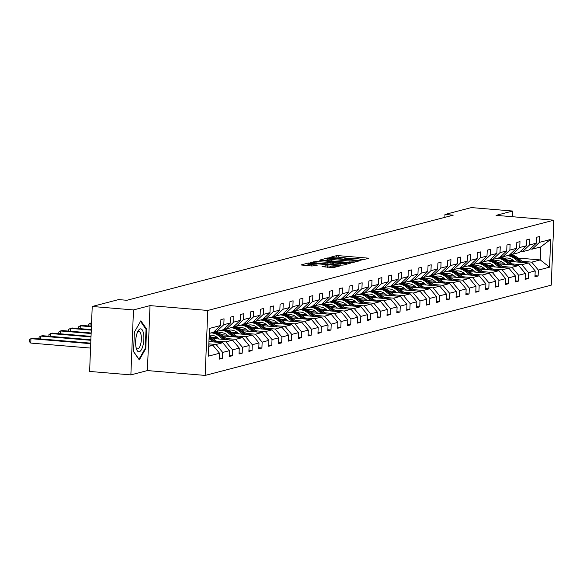 <?xml version="1.0" encoding="UTF-8"?>
<svg xmlns="http://www.w3.org/2000/svg" width="583" height="583" viewBox="0 0 583 583"><rect width="100%" height="100%" fill="white"/><g stroke="black" fill="none" stroke-linecap="round" stroke-linejoin="round"><path stroke-width="0.87" d="M360.607 260.149L368.777 258.407L367.771 258.109L338.614 255.667L336.376 255.697L329.781 257.416L332.9 257.38A5.553 0.641 2.3 0 1 340.071 257.3L342.505 257.504A5.553 0.641 2.3 0 1 346.069 258.24A5.553 0.641 2.3 0 1 345.697 258.451L344.764 258.721L345.544 258.881L347.971 258.641A5.553 0.641 2.3 0 1 355.134 258.56L357.568 258.765A5.553 0.641 2.3 0 1 361.132 259.501A5.553 0.641 2.3 0 1 360.768 259.712L359.828 259.982L360.607 260.149M322.071 266.657L333.491 267.612L340.815 265.702L339.816 265.403L308.414 262.991L300.974 264.966L311.971 266.023L317.458 265.112L311.446 264.471A4.642 0.532 2.3 0 1 308.465 263.851A4.642 0.532 2.3 0 1 314.769 263.603L333.964 265.214A4.642 0.532 2.3 0 1 336.945 265.833A4.642 0.532 2.3 0 1 330.641 266.081L325.205 265.841L322.064 266.795M150.013 305.616L133.478 309.93L92.223 306.476L89.614 371.437L130.869 374.891L147.404 370.577L205.165 375.416L207.774 310.455L150.013 305.616L147.404 370.577M512.399 216.723L512.625 211.039L496.089 215.353L553.85 220.192L207.774 310.455M512.625 211.039L471.363 207.584L444.967 214.471L444.851 217.35M92.223 306.476L118.619 299.589L126.868 300.281L453.217 215.163L444.967 214.471M350.551 262.605L352.788 262.576L360.112 260.667L359.113 260.368L329.956 257.926L327.719 257.956L320.278 259.931L350.551 262.605M350.463 263.181L343.139 265.09L340.902 265.119L310.63 262.445L316.117 261.534L330.182 262.503L332.376 261.891L331.261 261.658L319.819 260.404L350.463 263.181M133.478 309.93L130.869 374.891M219.346 358.042L222.466 358.305L219.303 359.128L219.543 353.247L208.35 356.169L209.465 328.433L220.651 325.511L213.429 332.303L209.261 333.389M205.165 375.416L551.241 285.153L553.85 220.192M223.814 324.687L230.518 322.938L223.289 329.73L216.592 331.479L223.814 324.687L224.054 318.806L220.891 319.63L220.651 325.511M230.518 322.938L230.759 317.057L233.914 316.234L233.681 322.115L240.385 320.366L240.619 314.485L243.781 313.661L243.548 319.542L250.245 317.793L250.486 311.912L253.649 311.089L253.408 316.97L260.113 315.221L260.346 309.34L263.509 308.516L263.276 314.397L269.98 312.648L270.213 306.767L273.376 305.944L273.136 311.825L279.84 310.076L280.08 304.195L283.236 303.371L283.003 309.252L289.707 307.503L289.94 301.622L293.103 300.799L292.87 306.68L299.567 304.931L299.808 299.05L302.971 298.219L302.73 304.1L309.435 302.358L309.668 296.477L312.831 295.647L312.597 301.528L319.302 299.786L319.535 293.905L322.698 293.074L322.457 298.955L329.162 297.206L329.402 291.325L332.558 290.502L332.325 296.383L339.029 294.634L339.262 288.753L342.425 287.929L342.192 293.81L348.889 292.061L349.13 286.18L352.292 285.357L352.052 291.238L358.756 289.489L358.99 283.608L362.152 282.784L361.919 288.665L368.624 286.916L368.857 281.035L372.02 280.212L371.779 286.093L378.484 284.344L378.724 278.463L381.88 277.639L381.646 283.52L388.351 281.771L388.584 275.89L391.747 275.067L391.514 280.948L398.211 279.199L398.451 273.318L401.614 272.494L401.374 278.375L408.078 276.626L408.311 270.745L411.474 269.922L411.241 275.803L417.945 274.054L418.179 268.173L421.341 267.349L421.101 273.23L427.805 271.481L428.046 265.6L431.201 264.777L430.968 270.658L437.673 268.909L437.906 263.028L441.069 262.204L440.835 268.085L447.533 266.336L447.773 260.455L450.936 259.632L450.695 265.513L457.4 263.764L457.633 257.883L460.796 257.059L460.563 262.94L467.267 261.191L467.5 255.31L470.663 254.487L470.423 260.368L477.127 258.619L477.368 252.738L480.523 251.914L480.29 257.795L486.994 256.046L487.228 250.165L490.39 249.342L490.157 255.223L496.854 253.474L497.095 247.593L500.258 246.762L500.017 252.65L506.722 250.901L506.955 245.02L510.118 244.19L509.885 250.071L516.589 248.329L516.822 242.448L519.985 241.617L519.745 247.498L526.449 245.756L526.689 239.868L529.845 239.045L529.612 244.926L536.316 243.177L536.549 237.296L539.712 236.472L539.479 242.353L550.665 239.438L549.55 267.174L538.364 270.097L538.124 275.978L534.961 276.801L535.201 270.92L528.497 272.669L528.264 278.55L525.101 279.374L525.334 273.493L518.63 275.242L518.396 281.123L515.234 281.946L515.474 276.065L508.77 277.814L508.529 283.695L505.374 284.519L505.607 278.638L498.902 280.387L498.669 286.268L495.506 287.091L495.739 281.21L489.042 282.959L488.802 288.84L485.639 289.664L485.879 283.783L479.175 285.532L478.942 291.413L475.779 292.236L476.012 286.355L469.308 288.104L469.075 293.985L465.912 294.809L466.152 288.928L459.448 290.677L459.207 296.558L456.052 297.381L456.285 291.5L449.58 293.249L449.347 299.13L446.184 299.954L446.418 294.072L439.72 295.821L439.48 301.702L436.317 302.526L436.558 296.645L429.853 298.394L429.62 304.275L426.457 305.098L426.69 299.217L419.986 300.966L419.753 306.847L416.59 307.671L416.83 301.79L410.126 303.539L409.885 309.42L406.73 310.243L406.963 304.362L400.259 306.111L400.025 311.992L396.863 312.816L397.096 306.935L390.399 308.684L390.158 314.565L386.995 315.396L387.236 309.515L380.531 311.256L380.298 317.137L377.135 317.968L377.369 312.087L370.664 313.829L370.431 319.71L367.268 320.541L367.509 314.66L360.804 316.401L360.564 322.29L357.408 323.113L357.641 317.232L350.937 318.981L350.704 324.862L347.541 325.686L347.774 319.805L341.077 321.554L340.836 327.435L337.674 328.258L337.914 322.377L331.21 324.126L330.976 330.007L327.814 330.831L328.047 324.95L321.342 326.699L321.109 332.58L317.946 333.403L318.187 327.522L311.482 329.271L311.242 335.152L308.086 335.976L308.32 330.095L301.615 331.844L301.382 337.725L298.219 338.548L298.452 332.667L291.755 334.416L291.515 340.297L288.352 341.121L288.592 335.24L281.888 336.989L281.655 342.87L278.492 343.693L278.725 337.812L272.021 339.561L271.787 345.442L268.625 346.266L268.865 340.385L262.161 342.134L261.92 348.015L258.765 348.838L258.998 342.957L252.293 344.706L252.06 350.587L248.897 351.411L249.13 345.53L242.433 347.279L242.193 353.16L239.03 353.983L239.27 348.102L232.566 349.851L232.333 355.732L229.17 356.556L229.403 350.675L222.699 352.424L222.466 358.305M208.933 341.565L222.772 342.724L216.067 344.473L208.845 343.868M216.067 344.473L222.699 352.424M222.772 342.724L229.403 350.675M214.493 331.304L216.592 331.479M213.174 338.519L232.632 340.151L225.934 341.9L216.38 341.099M225.934 341.9L232.566 349.851M232.632 340.151L239.27 348.102M240.385 320.366L233.156 327.158L226.452 328.907L233.681 322.115M224.353 328.732L226.452 328.907M223.041 335.946L242.499 337.579L235.794 339.328L226.24 338.526M217.656 337.805L211.658 337.302M235.794 339.328L242.433 347.279M242.499 337.579L249.13 345.53M250.245 317.793L243.024 324.585L236.319 326.334L243.548 319.542M234.22 326.159L236.319 326.334M232.901 333.374L252.366 335.006L245.662 336.755L236.108 335.954M227.523 335.232L221.518 334.729M214.799 331.858L213.976 331.793M245.662 336.755L252.293 344.706M252.366 335.006L258.998 342.957M260.113 315.221L252.884 322.013L246.179 323.762L253.408 316.97M244.088 323.587L246.179 323.762M242.768 330.801L262.226 332.434L255.522 334.183L245.975 333.381M237.39 332.66L231.385 332.157M224.666 329.286L223.836 329.22M255.522 334.183L262.161 342.134M262.226 332.434L268.865 340.385M269.98 312.648L262.751 319.44L256.046 321.189L263.276 314.397M253.948 321.014L256.046 321.189M252.628 328.229L272.093 329.861L265.389 331.603L255.835 330.809M247.25 330.087L241.253 329.584M234.526 326.713L233.703 326.64M265.389 331.603L272.021 339.561M272.093 329.861L278.725 337.812M279.84 310.076L272.611 316.868L265.914 318.617L273.136 311.825M263.815 318.442L265.914 318.617M262.496 325.657L281.953 327.289L275.256 329.031L265.702 328.236M257.118 327.515L251.113 327.012M244.394 324.141L243.57 324.068M275.256 329.031L281.888 336.989M281.953 327.289L288.592 335.24M289.707 307.503L282.478 314.295L275.774 316.044L283.003 309.252M273.675 315.869L275.774 316.044M272.363 323.084L291.821 324.709L285.116 326.458L275.562 325.664M266.978 324.942L260.98 324.44M254.261 321.568L253.43 321.495M285.116 326.458L291.755 334.416M291.821 324.709L298.452 332.667M299.567 304.931L292.345 311.723L285.641 313.472L292.87 306.68M283.542 313.297L285.641 313.472M282.223 320.512L301.688 322.137L294.983 323.886L285.43 323.091M276.845 322.37L270.84 321.867M264.121 318.996L263.297 318.923M294.983 323.886L301.615 331.844M301.688 322.137L308.32 330.095M309.435 302.358L302.205 309.15L295.501 310.899L302.73 304.1M293.409 310.724L295.501 310.899M292.09 317.939L311.548 319.564L304.843 321.313L295.297 320.519M286.712 319.797L280.707 319.295M273.988 316.423L273.157 316.35M304.843 321.313L311.482 329.271M311.548 319.564L318.187 327.522M319.302 299.786L312.073 306.578L305.368 308.327L312.597 301.528M303.269 308.145L305.368 308.327M301.95 315.367L321.415 316.992L314.711 318.741L305.157 317.939M296.572 317.225L290.574 316.722M283.848 313.851L283.025 313.778M314.711 318.741L321.342 326.699M321.415 316.992L328.047 324.95M329.162 297.206L321.933 304.005L315.235 305.754L322.457 298.955M313.137 305.572L315.235 305.754M311.818 312.794L331.275 314.419L324.578 316.168L315.024 315.367M306.439 314.652L300.434 314.15M293.715 311.278L292.892 311.205M324.578 316.168L331.21 324.126M331.275 314.419L337.914 322.377M339.029 294.634L331.8 301.433L325.095 303.175L332.325 296.383M322.997 303L325.095 303.175M321.685 310.222L341.142 311.847L334.438 313.596L324.884 312.794M316.299 312.08L310.302 311.577M303.583 308.706L302.752 308.633M334.438 313.596L341.077 321.554M341.142 311.847L347.774 319.805M348.889 292.061L341.667 298.86L334.963 300.602L342.192 293.81M332.864 300.427L334.963 300.602M331.545 307.649L351.01 309.274L344.305 311.023L334.751 310.222M326.167 309.507L320.162 309.005M313.443 306.133L312.619 306.06M344.305 311.023L350.937 318.981M351.01 309.274L357.641 317.232M358.756 289.489L351.527 296.288L344.823 298.03L352.052 291.238M342.731 297.855L344.823 298.03M341.412 305.077L360.87 306.702L354.165 308.451L344.619 307.649M336.034 306.935L330.029 306.432M323.31 303.561L322.479 303.488M354.165 308.451L360.804 316.401M360.87 306.702L367.509 314.66M368.624 286.916L361.394 293.708L354.69 295.457L361.919 288.665M352.591 295.282L354.69 295.457M351.272 302.497L370.737 304.129L364.032 305.878L354.479 305.077M345.894 304.362L339.896 303.86M333.17 300.981L332.346 300.915M364.032 305.878L370.664 313.829M370.737 304.129L377.369 312.087M378.484 284.344L371.254 291.136L364.557 292.885L371.779 286.093M362.458 292.71L364.557 292.885M361.139 299.924L380.597 301.557L373.9 303.306L364.346 302.504M355.761 301.79L349.756 301.287M343.037 298.409L342.214 298.343M373.9 303.306L380.531 311.256M380.597 301.557L387.236 309.515M388.351 281.771L381.122 288.563L374.417 290.312L381.646 283.52M372.318 290.137L374.417 290.312M371.007 297.352L390.464 298.984L383.76 300.733L374.206 299.932M365.621 299.21L359.624 298.715M352.904 295.836L352.074 295.77M383.76 300.733L390.399 308.684M390.464 298.984L397.096 306.935M398.211 279.199L390.989 285.991L384.284 287.74L391.514 280.948M382.186 287.565L384.284 287.74M380.867 294.779L400.332 296.412L393.627 298.161L384.073 297.359M375.488 296.638L369.484 296.135M362.764 293.264L361.941 293.198M393.627 298.161L400.259 306.111M400.332 296.412L406.963 304.362M408.078 276.626L400.849 283.418L394.144 285.167L401.374 278.375M392.053 284.992L394.144 285.167M390.734 292.207L410.192 293.839L403.487 295.588L393.94 294.787M385.356 294.065L379.351 293.562M372.632 290.691L371.801 290.625M403.487 295.588L410.126 303.539M410.192 293.839L416.83 301.79M417.945 274.054L410.716 280.846L404.012 282.595L411.241 275.803M401.913 282.42L404.012 282.595M400.594 289.634L420.059 291.267L413.354 293.016L403.8 292.214M395.216 291.493L389.218 290.99M382.492 288.119L381.668 288.053M413.354 293.016L419.986 300.966M420.059 291.267L426.69 299.217M427.805 271.481L420.576 278.273L413.879 280.022L421.101 273.23M411.78 279.847L413.879 280.022M410.461 287.062L429.919 288.694L423.222 290.443L413.668 289.642M405.083 288.92L399.078 288.417M392.359 285.546L391.536 285.481M423.222 290.443L429.853 298.394M429.919 288.694L436.558 296.645M437.673 268.909L430.443 275.701L423.739 277.45L430.968 270.658M421.64 277.275L423.739 277.45M420.328 284.489L439.786 286.122L433.082 287.871L423.528 287.069M414.943 286.348L408.945 285.845M402.226 282.974L401.395 282.908M433.082 287.871L439.72 295.821M439.786 286.122L446.418 294.072M447.533 266.336L440.311 273.128L433.606 274.877L440.835 268.085M431.507 274.702L433.606 274.877M430.188 281.917L449.653 283.549L442.949 285.298L433.395 284.497M424.81 283.775L418.805 283.272M412.086 280.401L411.263 280.336M442.949 285.298L449.58 293.249M449.653 283.549L456.285 291.5M457.4 263.764L450.171 270.556L443.466 272.305L450.695 265.513M441.375 272.13L443.466 272.305M440.056 279.344L459.513 280.977L452.809 282.726L443.262 281.924M434.678 281.203L428.673 280.7M421.954 277.829L421.123 277.763M452.809 282.726L459.448 290.677M459.513 280.977L466.152 288.928M467.267 261.191L460.038 267.983L453.334 269.732L460.563 262.94M451.235 269.557L453.334 269.732M449.916 276.772L469.381 278.404L462.676 280.153L453.122 279.352M444.538 278.63L438.54 278.127M431.814 275.256L430.99 275.191M462.676 280.153L469.308 288.104M469.381 278.404L476.012 286.355M477.127 258.619L469.898 265.411L463.201 267.16L470.423 260.368M461.102 266.985L463.201 267.16M459.783 274.199L479.241 275.832L472.543 277.574L462.989 276.779M454.405 276.058L448.4 275.555M441.681 272.684L440.857 272.611M472.543 277.574L479.175 285.532M479.241 275.832L485.879 283.783M486.994 256.046L479.765 262.838L473.061 264.587L480.29 257.795M470.962 264.412L473.061 264.587M469.65 271.627L489.108 273.259L482.403 275.001L472.849 274.207M464.265 273.485L458.267 272.982M451.548 270.111L450.717 270.038M482.403 275.001L489.042 282.959M489.108 273.259L495.739 281.21M496.854 253.474L489.633 260.266L482.928 262.015L490.157 255.223M480.829 261.84L482.928 262.015M479.51 269.055L498.975 270.68L492.271 272.429L482.717 271.634M474.132 270.913L468.127 270.41M461.408 267.539L460.585 267.466M492.271 272.429L498.902 280.387M498.975 270.68L505.607 278.638M506.722 250.901L499.493 257.693L492.788 259.442L500.017 252.65M490.697 259.267L492.788 259.442M489.377 266.482L508.835 268.107L502.131 269.856L492.584 269.062M483.999 268.34L477.994 267.837M471.275 264.966L470.445 264.893M502.131 269.856L508.77 277.814M508.835 268.107L515.474 276.065M516.589 248.329L509.36 255.121L502.655 256.87L509.885 250.071M500.557 256.695L502.655 256.87M499.237 263.91L518.702 265.535L511.998 267.284L502.444 266.489M493.859 265.768L487.862 265.265M481.135 262.394L480.312 262.321M511.998 267.284L518.63 275.242M518.702 265.535L525.334 273.493M526.449 245.756L519.22 252.548L512.523 254.297L519.745 247.498M510.424 254.115L512.523 254.297M509.105 261.337L528.562 262.962L521.865 264.711L512.311 263.91M503.727 263.195L497.722 262.693M491.003 259.821L490.179 259.748M521.865 264.711L528.497 272.669M528.562 262.962L535.201 270.92M536.316 243.177L529.087 249.976L522.383 251.725L529.612 244.926M520.284 251.543L522.383 251.725M518.09 258.058L540.266 259.916L531.725 262.139L522.171 261.337M513.587 260.623L507.589 260.12M531.725 262.139L538.364 270.097M549.55 267.174L540.266 259.916L540.784 246.922L532.25 249.145L539.479 242.353M530.151 248.97L532.25 249.145M208.743 346.382L212.904 345.296L208.801 344.954M540.784 246.922L550.665 239.438M212.904 345.296L219.543 353.247M535.005 275.715L538.124 275.978M525.145 278.288L528.264 278.55M515.277 280.86L518.396 281.123M505.417 283.433L508.529 283.695M495.55 286.005L498.669 286.268M485.683 288.578L488.802 288.84M475.823 291.15L478.942 291.413M465.955 293.723L469.075 293.985M456.095 296.295L459.207 296.558M446.228 298.868L449.347 299.13M436.361 301.44L439.48 301.702M426.501 304.013L429.62 304.275M416.634 306.585L419.753 306.847M406.774 309.158L409.885 309.42M396.906 311.737L400.025 311.992M387.039 314.31L390.158 314.565M377.179 316.882L380.298 317.137M367.312 319.455L370.431 319.71M357.452 322.027L360.564 322.29M347.585 324.6L350.704 324.862M337.717 327.172L340.836 327.435M327.857 329.745L330.976 330.007M317.99 332.317L321.109 332.58M308.13 334.89L311.242 335.152M298.263 337.462L301.382 337.725M288.396 340.035L291.515 340.297M278.536 342.607L281.655 342.87M268.668 345.18L271.787 345.442M258.808 347.752L261.92 348.015M248.941 350.325L252.06 350.587M239.074 352.897L242.193 353.16M229.214 355.47L232.333 355.732M145.786 348.539L146.573 328.972L140.86 320.788L134.367 332.157L133.58 351.724L139.293 359.908L145.786 348.539L145.145 348.488M364.28 259.581L360.862 259.289M350.368 258.415L345.792 258.029M327.996 259.661L324.811 260.448M357.168 260.652L330.867 258.305L328.404 258.553A5.553 0.641 2.3 0 0 328.032 258.765A5.553 0.641 2.3 0 0 331.603 259.508L349.093 260.973A5.553 0.641 2.3 0 0 356.264 260.892L357.168 260.652L357.131 261.446M328.032 258.765L327.967 260.521A5.553 0.641 2.3 0 0 328.236 260.732M330.226 264.223L332.303 263.662M340.21 263.552A4.642 0.532 2.3 0 0 346.513 263.305A4.642 0.532 2.3 0 0 343.533 262.685L336.77 262.124L332.339 262.758L340.21 263.552L340.151 265.061M308.465 263.851L308.392 265.608A4.642 0.532 2.3 0 0 308.509 265.731M308.429 264.726L305.514 265.484M145.765 328.907L146.573 328.972M505.906 258.036A11.23 10.436 -104.6 0 0 504.944 258.539M523.687 262.554L517.66 257.708A13.533 12.571 -104.6 0 0 509.6 254.888M519.016 262.168L514.498 258.531A13.533 12.571 -104.6 0 0 507.057 255.718M501.752 256.79A13.533 12.571 -104.6 0 0 500.491 257.475M515.102 261.84L513.244 260.346A11.23 10.436 -104.6 0 0 504.368 258.298M521.909 262.408L516.458 258.021A13.533 12.571 -104.6 0 0 509.017 255.208M504.616 258.393A11.23 10.436 75.4 0 1 505.279 258.109M508.259 255.405A13.533 12.571 75.4 0 1 515.7 258.218L520.787 262.314M504.893 258.182A11.23 10.436 -104.6 0 0 504.463 258.335M496.038 260.608A11.23 10.436 -104.6 0 0 495.084 261.111M513.82 265.127L507.793 260.28A13.533 12.571 -104.6 0 0 499.74 257.46M509.148 264.74L504.638 261.104A13.533 12.571 -104.6 0 0 497.197 258.291M491.884 259.362A13.533 12.571 -104.6 0 0 490.624 260.047M505.235 264.412L503.384 262.918A11.23 10.436 -104.6 0 0 494.508 260.871M512.049 264.981L506.591 260.594A13.533 12.571 -104.6 0 0 499.157 257.781M494.748 260.965A11.23 10.436 75.4 0 1 495.419 260.681M498.399 257.978A13.533 12.571 75.4 0 1 505.833 260.79L510.927 264.886M495.025 260.754A11.23 10.436 -104.6 0 0 494.603 260.907M486.171 263.181A11.23 10.436 -104.6 0 0 485.216 263.684M503.96 267.699L497.933 262.853A13.533 12.571 -104.6 0 0 489.873 260.033M499.281 267.313L494.77 263.676A13.533 12.571 -104.6 0 0 487.33 260.863M482.024 261.935A13.533 12.571 -104.6 0 0 480.756 262.62M495.375 266.985L493.517 265.491A11.23 10.436 -104.6 0 0 484.641 263.443M502.182 267.553L496.731 263.166A13.533 12.571 -104.6 0 0 489.29 260.353M484.881 263.538A11.23 10.436 75.4 0 1 485.552 263.254M488.532 260.55A13.533 12.571 75.4 0 1 495.973 263.363L501.059 267.459M485.165 263.327A11.23 10.436 -104.6 0 0 484.735 263.48M143.075 345.1A11.5 4.037 94.8 0 0 142.901 331.275A11.5 4.037 94.8 0 0 137.865 331.392A11.5 4.037 94.8 0 0 136.415 335.546A11.5 4.037 94.8 0 0 136.407 348.816A11.5 4.037 94.8 0 0 143.075 345.1M136.072 347.541A8.701 3.053 94.8 0 0 137.515 348.867A8.701 3.053 94.8 0 0 140.765 343.81A8.701 3.053 94.8 0 0 138.973 331.523A8.701 3.053 94.8 0 0 137.326 332.587M140.525 321.386L146.042 329.3L145.276 348.255L138.987 359.274L133.587 351.534M476.311 265.753A11.23 10.436 -104.6 0 0 475.349 266.256M494.093 270.272L488.066 265.425A13.533 12.571 -104.6 0 0 480.006 262.605M489.421 269.885L484.903 266.256A13.533 12.571 -104.6 0 0 477.47 263.436M472.157 264.507A13.533 12.571 -104.6 0 0 470.896 265.192M485.508 269.557L483.65 268.063A11.23 10.436 -104.6 0 0 474.773 266.016M492.314 270.126L486.863 265.739A13.533 12.571 -104.6 0 0 479.43 262.926M475.021 266.11A11.23 10.436 75.4 0 1 475.684 265.833M478.665 263.122A13.533 12.571 75.4 0 1 486.105 265.943L491.192 270.031M475.298 265.899A11.23 10.436 -104.6 0 0 474.868 266.052M466.444 268.326A11.23 10.436 -104.6 0 0 465.489 268.829M484.233 272.844L478.206 267.998A13.533 12.571 -104.6 0 0 470.146 265.178M479.554 272.458L475.043 268.829A13.533 12.571 -104.6 0 0 467.602 266.008M462.297 267.08A13.533 12.571 -104.6 0 0 461.029 267.765M475.641 272.13L473.79 270.636A11.23 10.436 -104.6 0 0 464.913 268.588M482.454 272.698L477.003 268.311A13.533 12.571 -104.6 0 0 469.563 265.498M465.154 268.683A11.23 10.436 75.4 0 1 465.824 268.406M468.805 265.695A13.533 12.571 75.4 0 1 476.245 268.515L481.332 272.604M465.438 268.471A11.23 10.436 -104.6 0 0 465.008 268.625M456.584 270.898A11.23 10.436 -104.6 0 0 455.622 271.401M474.365 275.424L468.338 270.57A13.533 12.571 -104.6 0 0 460.279 267.75M469.694 275.03L465.176 271.401A13.533 12.571 -104.6 0 0 457.735 268.581M452.43 269.652A13.533 12.571 -104.6 0 0 451.169 270.337M465.781 274.702L463.922 273.208A11.23 10.436 -104.6 0 0 455.046 271.161M472.587 275.271L467.136 270.884A13.533 12.571 -104.6 0 0 459.695 268.071M455.294 271.255A11.23 10.436 75.4 0 1 455.957 270.978M458.938 268.267A13.533 12.571 75.4 0 1 466.378 271.088L471.465 275.176M455.571 271.044A11.23 10.436 -104.6 0 0 455.141 271.197M446.716 273.478A11.23 10.436 -104.6 0 0 445.762 273.974M464.498 277.996L458.471 273.15A13.533 12.571 -104.6 0 0 450.419 270.33M459.827 277.603L455.316 273.974A13.533 12.571 -104.6 0 0 447.875 271.153M442.563 272.232A13.533 12.571 -104.6 0 0 441.302 272.91M455.913 277.275L454.055 275.781A11.23 10.436 -104.6 0 0 445.186 273.733M462.727 277.843L457.269 273.463A13.533 12.571 -104.6 0 0 449.836 270.643M445.427 273.828A11.23 10.436 75.4 0 1 446.097 273.551M449.078 270.84A13.533 12.571 75.4 0 1 456.511 273.66L461.605 277.748M445.704 273.616A11.23 10.436 -104.6 0 0 445.281 273.77M436.849 276.05A11.23 10.436 -104.6 0 0 435.895 276.546M454.638 280.569L448.611 275.723A13.533 12.571 -104.6 0 0 440.551 272.902M449.959 280.175L445.448 276.546A13.533 12.571 -104.6 0 0 438.008 273.726M432.703 274.804A13.533 12.571 -104.6 0 0 431.435 275.482M446.053 279.847L444.195 278.353A11.23 10.436 -104.6 0 0 435.319 276.306M452.86 280.416L447.409 276.036A13.533 12.571 -104.6 0 0 439.968 273.216M435.559 276.4A11.23 10.436 75.4 0 1 436.23 276.123M439.21 273.412A13.533 12.571 75.4 0 1 446.651 276.233L451.738 280.321M435.844 276.189A11.23 10.436 -104.6 0 0 435.414 276.342M426.989 278.623A11.23 10.436 -104.6 0 0 426.027 279.119M444.771 283.141L438.744 278.295A13.533 12.571 -104.6 0 0 430.684 275.475M440.099 282.748L435.581 279.119A13.533 12.571 -104.6 0 0 428.148 276.298M422.835 277.377A13.533 12.571 -104.6 0 0 421.575 278.055M436.186 282.42L434.328 280.926A11.23 10.436 -104.6 0 0 425.452 278.878M442.993 282.988L437.541 278.608A13.533 12.571 -104.6 0 0 430.108 275.788M425.699 278.973A11.23 10.436 75.4 0 1 426.362 278.696M429.343 275.985A13.533 12.571 75.4 0 1 436.784 278.805L441.87 282.893M425.976 278.761A11.23 10.436 -104.6 0 0 425.546 278.914M417.122 281.195A11.23 10.436 -104.6 0 0 416.167 281.691M434.911 285.714L428.884 280.868A13.533 12.571 -104.6 0 0 420.824 278.047M430.232 285.32L425.721 281.691A13.533 12.571 -104.6 0 0 418.281 278.871M412.975 279.949A13.533 12.571 -104.6 0 0 411.707 280.627M426.319 284.992L424.468 283.498A11.23 10.436 -104.6 0 0 415.592 281.451M433.133 285.561L427.682 281.181A13.533 12.571 -104.6 0 0 420.241 278.361M415.832 281.545A11.23 10.436 75.4 0 1 416.502 281.268M419.483 278.557A13.533 12.571 75.4 0 1 426.924 281.378L432.01 285.466M416.116 281.334A11.23 10.436 -104.6 0 0 415.686 281.487M407.262 283.768A11.23 10.436 -104.6 0 0 406.3 284.264M425.043 288.286L419.017 283.44A13.533 12.571 -104.6 0 0 410.957 280.62M420.372 287.893L415.854 284.264A13.533 12.571 -104.6 0 0 408.413 281.443M403.108 282.522A13.533 12.571 -104.6 0 0 401.847 283.2M416.459 287.565L414.6 286.071A11.23 10.436 -104.6 0 0 405.724 284.023M423.265 288.133L417.814 283.753A13.533 12.571 -104.6 0 0 410.374 280.933M405.972 284.118A11.23 10.436 75.4 0 1 406.635 283.841M409.616 281.13A13.533 12.571 75.4 0 1 417.056 283.95L422.143 288.038M406.249 283.906A11.23 10.436 -104.6 0 0 405.819 284.059M397.395 286.34A11.23 10.436 -104.6 0 0 396.44 286.836M415.176 290.859L409.149 286.013A13.533 12.571 -104.6 0 0 401.097 283.192M410.505 290.465L405.994 286.836A13.533 12.571 -104.6 0 0 398.553 284.023M393.241 285.094A13.533 12.571 -104.6 0 0 391.98 285.772M406.591 290.137L404.733 288.643A11.23 10.436 -104.6 0 0 395.864 286.596M413.405 290.706L407.947 286.326A13.533 12.571 -104.6 0 0 400.514 283.506M396.105 286.69A11.23 10.436 75.4 0 1 396.775 286.413M399.756 283.71A13.533 12.571 75.4 0 1 407.189 286.523L412.283 290.618M396.382 286.479A11.23 10.436 -104.6 0 0 395.959 286.632M387.527 288.913A11.23 10.436 -104.6 0 0 386.573 289.408M405.316 293.431L399.289 288.585A13.533 12.571 -104.6 0 0 391.229 285.765M400.638 293.038L396.127 289.408A13.533 12.571 -104.6 0 0 388.686 286.596M383.381 287.667A13.533 12.571 -104.6 0 0 382.113 288.345M396.731 292.71L394.873 291.216A11.23 10.436 -104.6 0 0 385.997 289.168M403.538 293.278L398.087 288.898A13.533 12.571 -104.6 0 0 390.646 286.078M386.238 289.263A11.23 10.436 75.4 0 1 386.908 288.986M389.889 286.282A13.533 12.571 75.4 0 1 397.329 289.095L402.416 293.191M386.522 289.051A11.23 10.436 -104.6 0 0 386.092 289.204M377.667 291.485A11.23 10.436 -104.6 0 0 376.705 291.981M395.449 296.004L389.422 291.157A13.533 12.571 -104.6 0 0 381.362 288.337M390.778 295.61L386.259 291.981A13.533 12.571 -104.6 0 0 378.826 289.168M373.514 290.239A13.533 12.571 -104.6 0 0 372.253 290.917M386.864 295.282L385.006 293.788A11.23 10.436 -104.6 0 0 376.13 291.74M393.671 295.851L388.22 291.471A13.533 12.571 -104.6 0 0 380.786 288.651M376.378 291.835A11.23 10.436 75.4 0 1 377.041 291.558M380.021 288.855A13.533 12.571 75.4 0 1 387.462 291.668L392.548 295.763M376.654 291.624A11.23 10.436 -104.6 0 0 376.224 291.777M367.8 294.058A11.23 10.436 -104.6 0 0 366.845 294.553M385.589 298.576L379.562 293.73A13.533 12.571 -104.6 0 0 371.502 290.91M380.91 298.183L376.399 294.553A13.533 12.571 -104.6 0 0 368.959 291.74M363.654 292.812A13.533 12.571 -104.6 0 0 362.386 293.489M376.997 297.855L375.146 296.361A11.23 10.436 -104.6 0 0 366.27 294.313M383.811 298.43L378.36 294.043A13.533 12.571 -104.6 0 0 370.919 291.23M366.51 294.415A11.23 10.436 75.4 0 1 367.181 294.131M370.161 291.427A13.533 12.571 75.4 0 1 377.602 294.24L382.688 298.336M366.794 294.196A11.23 10.436 -104.6 0 0 366.364 294.349M357.94 296.63A11.23 10.436 -104.6 0 0 356.978 297.126M375.722 301.149L369.695 296.302A13.533 12.571 -104.6 0 0 361.635 293.482M371.05 300.755L366.532 297.126A13.533 12.571 -104.6 0 0 359.092 294.313M353.786 295.384A13.533 12.571 -104.6 0 0 352.526 296.062M367.137 300.427L365.279 298.933A11.23 10.436 -104.6 0 0 356.402 296.885M373.943 301.003L368.492 296.616A13.533 12.571 -104.6 0 0 361.052 293.803M356.65 296.987A11.23 10.436 75.4 0 1 357.313 296.703M360.294 294A13.533 12.571 75.4 0 1 367.735 296.813L372.821 300.908M356.927 296.769A11.23 10.436 -104.6 0 0 356.497 296.922M348.073 299.203A11.23 10.436 -104.6 0 0 347.118 299.698M365.854 303.721L359.828 298.875A13.533 12.571 -104.6 0 0 351.775 296.055M361.183 303.328L356.672 299.698A13.533 12.571 -104.6 0 0 349.232 296.885M343.919 297.957A13.533 12.571 -104.6 0 0 342.658 298.634M357.27 303L355.411 301.513A11.23 10.436 -104.6 0 0 346.542 299.458M364.084 303.575L358.625 299.188A13.533 12.571 -104.6 0 0 351.192 296.375M346.783 299.56A11.23 10.436 75.4 0 1 347.453 299.276M350.434 296.572A13.533 12.571 75.4 0 1 357.867 299.385L362.961 303.481M347.06 299.341A11.23 10.436 -104.6 0 0 346.637 299.494M338.206 301.775A11.23 10.436 -104.6 0 0 337.251 302.271M355.994 306.294L349.968 301.447A13.533 12.571 -104.6 0 0 341.908 298.627M351.316 305.9L346.805 302.271A13.533 12.571 -104.6 0 0 339.364 299.458M334.059 300.529A13.533 12.571 -104.6 0 0 332.791 301.207M347.41 305.572L345.551 304.086A11.23 10.436 -104.6 0 0 336.675 302.03M354.216 306.148L348.765 301.761A13.533 12.571 -104.6 0 0 341.325 298.948M336.916 302.132A11.23 10.436 75.4 0 1 337.586 301.848M340.567 299.145A13.533 12.571 75.4 0 1 348.007 301.958L353.094 306.053M337.2 301.914A11.23 10.436 -104.6 0 0 336.77 302.067M328.346 304.348A11.23 10.436 -104.6 0 0 327.384 304.843M346.127 308.866L340.1 304.02A13.533 12.571 -104.6 0 0 332.04 301.2M341.456 308.473L336.938 304.843A13.533 12.571 -104.6 0 0 329.504 302.03M324.192 303.102A13.533 12.571 -104.6 0 0 322.931 303.779M337.542 308.145L335.684 306.658A11.23 10.436 -104.6 0 0 326.808 304.603M344.349 308.72L338.898 304.333A13.533 12.571 -104.6 0 0 331.465 301.52M327.056 304.705A11.23 10.436 75.4 0 1 327.719 304.421M330.699 301.717A13.533 12.571 75.4 0 1 338.14 304.53L343.227 308.626M327.333 304.486A11.23 10.436 -104.6 0 0 326.903 304.639M318.478 306.92A11.23 10.436 -104.6 0 0 317.524 307.416M336.267 311.439L330.24 306.592A13.533 12.571 -104.6 0 0 322.18 303.772M331.589 311.045L327.078 307.416A13.533 12.571 -104.6 0 0 319.637 304.603M314.332 305.674A13.533 12.571 -104.6 0 0 313.064 306.352M327.675 310.724L325.824 309.23A11.23 10.436 -104.6 0 0 316.948 307.175M334.489 311.293L329.038 306.906A13.533 12.571 -104.6 0 0 321.597 304.093M317.188 307.277A11.23 10.436 75.4 0 1 317.859 306.993M320.839 304.29A13.533 12.571 75.4 0 1 328.28 307.103L333.367 311.198M317.473 307.059A11.23 10.436 -104.6 0 0 317.043 307.219M308.618 309.493A11.23 10.436 -104.6 0 0 307.656 309.988M326.4 314.011L320.373 309.165A13.533 12.571 -104.6 0 0 312.313 306.345M321.729 313.625L317.21 309.988A13.533 12.571 -104.6 0 0 309.77 307.175M304.464 308.247A13.533 12.571 -104.6 0 0 303.204 308.932M317.815 313.297L315.957 311.803A11.23 10.436 -104.6 0 0 307.081 309.748M324.622 313.865L319.171 309.478A13.533 12.571 -104.6 0 0 311.73 306.665M307.328 309.85A11.23 10.436 75.4 0 1 307.992 309.566M310.972 306.862A13.533 12.571 75.4 0 1 318.413 309.675L323.499 313.771M307.605 309.639A11.23 10.436 -104.6 0 0 307.175 309.792M298.751 312.065A11.23 10.436 -104.6 0 0 297.796 312.568M316.533 316.584L310.506 311.737A13.533 12.571 -104.6 0 0 302.453 308.917M311.861 316.197L307.35 312.561A13.533 12.571 -104.6 0 0 299.91 309.748M294.597 310.819A13.533 12.571 -104.6 0 0 293.336 311.504M307.948 315.869L306.09 314.375A11.23 10.436 -104.6 0 0 297.221 312.328M314.762 316.438L309.303 312.051A13.533 12.571 -104.6 0 0 301.87 309.238M297.461 312.422A11.23 10.436 75.4 0 1 298.132 312.138M301.112 309.435A13.533 12.571 75.4 0 1 308.545 312.248L313.639 316.343M297.738 312.211A11.23 10.436 -104.6 0 0 297.315 312.364M288.884 314.638A11.23 10.436 -104.6 0 0 287.929 315.141M306.673 319.156L300.646 314.31A13.533 12.571 -104.6 0 0 292.586 311.49M301.994 318.77L297.483 315.133A13.533 12.571 -104.6 0 0 290.043 312.32M284.737 313.392A13.533 12.571 -104.6 0 0 283.469 314.077M298.088 318.442L296.23 316.948A11.23 10.436 -104.6 0 0 287.353 314.9M304.894 319.01L299.443 314.623A13.533 12.571 -104.6 0 0 292.003 311.81M287.594 314.995A11.23 10.436 75.4 0 1 288.264 314.711M291.245 312.007A13.533 12.571 75.4 0 1 298.685 314.82L303.772 318.916M287.878 314.784A11.23 10.436 -104.6 0 0 287.448 314.937M279.024 317.21A11.23 10.436 -104.6 0 0 278.062 317.713M296.805 321.729L290.779 316.882A13.533 12.571 -104.6 0 0 282.719 314.062M292.134 321.342L287.616 317.713A13.533 12.571 -104.6 0 0 280.183 314.893M274.87 315.964A13.533 12.571 -104.6 0 0 273.609 316.649M288.221 321.014L286.362 319.52A11.23 10.436 -104.6 0 0 277.486 317.473M295.027 321.583L289.576 317.196A13.533 12.571 -104.6 0 0 282.143 314.383M277.734 317.567A11.23 10.436 75.4 0 1 278.397 317.29M281.378 314.58A13.533 12.571 75.4 0 1 288.818 317.4L293.905 321.488M278.011 317.356A11.23 10.436 -104.6 0 0 277.581 317.509M269.157 319.783A11.23 10.436 -104.6 0 0 268.202 320.286M286.945 324.301L280.919 319.455A13.533 12.571 -104.6 0 0 272.859 316.635M282.267 323.915L277.756 320.286A13.533 12.571 -104.6 0 0 270.315 317.465M265.01 318.537A13.533 12.571 -104.6 0 0 263.742 319.222M278.353 323.587L276.502 322.093A11.23 10.436 -104.6 0 0 267.626 320.045M285.167 324.155L279.716 319.768A13.533 12.571 -104.6 0 0 272.276 316.955M267.867 320.14A11.23 10.436 75.4 0 1 268.537 319.863M271.518 317.152A13.533 12.571 75.4 0 1 278.958 319.972L284.045 324.061M268.151 319.929A11.23 10.436 -104.6 0 0 267.721 320.082M259.297 322.355A11.23 10.436 -104.6 0 0 258.335 322.858M277.078 326.874L271.051 322.027A13.533 12.571 -104.6 0 0 262.991 319.207M272.407 326.487L267.889 322.858A13.533 12.571 -104.6 0 0 260.448 320.038M255.143 321.109A13.533 12.571 -104.6 0 0 253.882 321.794M268.493 326.159L266.635 324.665A11.23 10.436 -104.6 0 0 257.759 322.618M275.3 326.728L269.849 322.341A13.533 12.571 -104.6 0 0 262.408 319.528M258.007 322.712A11.23 10.436 75.4 0 1 258.67 322.435M261.65 319.724A13.533 12.571 75.4 0 1 269.091 322.545L274.178 326.633M258.284 322.501A11.23 10.436 -104.6 0 0 257.854 322.654M249.429 324.928A11.23 10.436 -104.6 0 0 248.475 325.431M267.211 329.453L261.184 324.607A13.533 12.571 -104.6 0 0 253.131 321.787M262.539 329.06L258.021 325.431A13.533 12.571 -104.6 0 0 250.588 322.61M245.275 323.689A13.533 12.571 -104.6 0 0 244.015 324.367M258.626 328.732L256.768 327.238A11.23 10.436 -104.6 0 0 247.899 325.19M265.44 329.3L259.982 324.92A13.533 12.571 -104.6 0 0 252.548 322.1M248.139 325.285A11.23 10.436 75.4 0 1 248.81 325.008M251.79 322.297A13.533 12.571 75.4 0 1 259.224 325.117L264.318 329.206M248.416 325.074A11.23 10.436 -104.6 0 0 247.994 325.227M91.56 322.873L90.132 323.244L91.538 323.361M88.339 325.948L88.405 324.257L90.132 323.244L90.015 326.086M239.562 327.508A11.23 10.436 -104.6 0 0 238.607 328.003M257.351 332.026L251.324 327.18A13.533 12.571 -104.6 0 0 243.264 324.359M252.672 331.632L248.161 328.003A13.533 12.571 -104.6 0 0 240.721 325.183M235.415 326.261A13.533 12.571 -104.6 0 0 234.147 326.939M248.766 331.304L246.908 329.81A11.23 10.436 -104.6 0 0 238.032 327.763M255.573 331.873L250.122 327.493A13.533 12.571 -104.6 0 0 242.681 324.673M238.272 327.857A11.23 10.436 75.4 0 1 238.943 327.58M241.923 324.869A13.533 12.571 75.4 0 1 249.364 327.69L254.45 331.778M238.556 327.646A11.23 10.436 -104.6 0 0 238.126 327.799M91.429 326.21L81.846 325.401L80.265 325.817L91.407 326.75M78.472 328.521L78.545 326.83L80.265 325.817L80.155 328.659M229.702 330.08A11.23 10.436 -104.6 0 0 228.74 330.576M247.484 334.598L241.457 329.752A13.533 12.571 -104.6 0 0 233.397 326.932M242.812 334.205L238.294 330.576A13.533 12.571 -104.6 0 0 230.861 327.755M225.548 328.834A13.533 12.571 -104.6 0 0 224.287 329.512M238.899 333.877L237.041 332.383A11.23 10.436 -104.6 0 0 228.164 330.335M245.705 334.445L240.254 330.065A13.533 12.571 -104.6 0 0 232.821 327.245M228.412 330.43A11.23 10.436 75.4 0 1 229.075 330.153M232.056 327.442A13.533 12.571 75.4 0 1 239.496 330.262L244.583 334.351M228.689 330.218A11.23 10.436 -104.6 0 0 228.259 330.372M91.291 329.592L71.986 327.974L70.405 328.389L91.269 330.138M68.612 331.093L68.677 329.402L70.405 328.389L70.288 331.231M219.835 332.653A11.23 10.436 -104.6 0 0 218.88 333.148M237.624 337.171L231.597 332.325A13.533 12.571 -104.6 0 0 223.537 329.504M232.945 336.777L228.434 333.148A13.533 12.571 -104.6 0 0 220.993 330.328M215.688 331.406A13.533 12.571 -104.6 0 0 214.42 332.084M229.032 336.449L227.181 334.955A11.23 10.436 -104.6 0 0 218.304 332.908M235.845 337.018L230.394 332.638A13.533 12.571 -104.6 0 0 222.954 329.818M218.545 333.002A11.23 10.436 75.4 0 1 219.215 332.725M222.196 330.014A13.533 12.571 75.4 0 1 229.636 332.835L234.723 336.923M218.829 332.791A11.23 10.436 -104.6 0 0 218.399 332.944M91.152 332.98L62.119 330.554L60.537 330.962L91.13 333.527M58.745 333.665L58.81 331.975L60.537 330.962L60.421 333.804M209.975 335.225A11.23 10.436 -104.6 0 0 209.173 335.626M227.756 339.743L221.729 334.897A13.533 12.571 -104.6 0 0 213.669 332.077M223.085 339.35L218.567 335.721A13.533 12.571 -104.6 0 0 211.126 332.9M219.172 339.022L217.313 337.528A11.23 10.436 -104.6 0 0 209.188 335.32M225.978 339.59L220.527 335.21A13.533 12.571 -104.6 0 0 213.086 332.39M212.329 332.587A13.533 12.571 75.4 0 1 219.769 335.407L224.856 339.495M91.021 336.369L52.251 333.126L50.67 333.534L90.999 336.916M48.885 336.238L48.95 334.547L50.67 333.534L50.561 336.376M217.889 342.316L211.862 337.47A13.533 12.571 -104.6 0 0 209.166 335.786M213.218 341.922L209.057 338.577M216.118 342.163L210.66 337.783A13.533 12.571 -104.6 0 0 209.129 336.719M209.1 337.382A13.533 12.571 75.4 0 1 209.902 337.98L214.996 342.068M90.882 339.758L42.391 335.699L40.81 336.107L90.861 340.297M39.017 338.81L39.083 337.12L40.81 336.107L40.693 338.956M90.744 343.147L32.524 338.271L30.943 338.679L30.768 343.074L90.547 348.073M30.768 343.074L29.15 341.449L29.223 339.692L30.943 338.679L90.722 343.686M360.746 260.156L360.768 259.712M345.683 258.896L345.697 258.451M336.318 257.139L336.376 255.697M338.555 257.198L338.614 255.667M367.749 258.677L367.771 258.109M327.646 259.712L327.719 257.956M359.092 260.936L359.113 260.368M331.538 261.009L331.603 259.508M349.035 262.474L349.093 260.973M356.235 261.68L356.264 260.892M313.822 262.853L313.873 261.563M316.059 263.042L316.117 261.534M327.879 264.033L327.945 262.525M330.116 264.216L330.182 262.503M332.193 263.713L332.259 261.956M349.443 263.45L349.465 262.889M333.389 264.493L333.447 262.991M325.154 267.123L325.205 265.841M327.384 267.313L327.442 265.812M330.583 267.582L330.641 266.081M311.388 265.972L311.446 264.471M316.321 265.447L316.343 264.879M308.341 264.74L308.414 262.991M310.637 263.487L310.652 262.962M339.787 265.965L339.816 265.403M516.458 258.021L517.66 257.708M514.498 258.531L515.7 258.218M506.591 260.594L507.793 260.28M504.638 261.104L505.833 260.79M496.731 263.166L497.933 262.853M494.77 263.676L495.973 263.363M486.863 265.739L488.066 265.425M484.903 266.256L486.105 265.943M477.003 268.311L478.206 267.998M475.043 268.829L476.245 268.515M467.136 270.884L468.338 270.57M465.176 271.401L466.378 271.088M457.269 273.463L458.471 273.15M455.316 273.974L456.511 273.66M447.409 276.036L448.611 275.723M445.448 276.546L446.651 276.233M437.541 278.608L438.744 278.295M435.581 279.119L436.784 278.805M427.682 281.181L428.884 280.868M425.721 281.691L426.924 281.378M417.814 283.753L419.017 283.44M415.854 284.264L417.056 283.95M407.947 286.326L409.149 286.013M405.994 286.836L407.189 286.523M398.087 288.898L399.289 288.585M396.127 289.408L397.329 289.095M388.22 291.471L389.422 291.157M386.259 291.981L387.462 291.668M378.36 294.043L379.562 293.73M376.399 294.553L377.602 294.24M368.492 296.616L369.695 296.302M366.532 297.126L367.735 296.813M358.625 299.188L359.828 298.875M356.672 299.698L357.867 299.385M348.765 301.761L349.968 301.447M346.805 302.271L348.007 301.958M338.898 304.333L340.1 304.02M336.938 304.843L338.14 304.53M329.038 306.906L330.24 306.592M327.078 307.416L328.28 307.103M319.171 309.478L320.373 309.165M317.21 309.988L318.413 309.675M309.303 312.051L310.506 311.737M307.35 312.561L308.545 312.248M299.443 314.623L300.646 314.31M297.483 315.133L298.685 314.82M289.576 317.196L290.779 316.882M287.616 317.713L288.818 317.4M279.716 319.768L280.919 319.455M277.756 320.286L278.958 319.972M269.849 322.341L271.051 322.027M267.889 322.858L269.091 322.545M259.982 324.92L261.184 324.607M258.021 325.431L259.224 325.117M250.122 327.493L251.324 327.18M248.161 328.003L249.364 327.69M240.254 330.065L241.457 329.752M238.294 330.576L239.496 330.262M230.394 332.638L231.597 332.325M228.434 333.148L229.636 332.835M220.527 335.21L221.729 334.897M218.567 335.721L219.769 335.407M210.66 337.783L211.862 337.47M209.071 338.198L209.902 337.98M361.103 260.178L361.132 259.501M346.04 258.91L346.069 258.24M357.211 261.424L357.248 260.608M332.266 264.398L332.376 261.891M346.477 264.223L346.513 263.305M336.908 266.723L336.945 265.833"/></g></svg>
